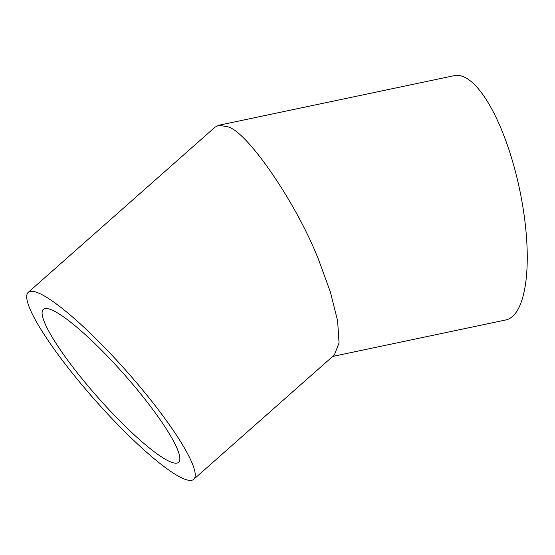 <?xml version="1.0" encoding="UTF-8"?>
<svg xmlns="http://www.w3.org/2000/svg" width="555" height="555" viewBox="0 0 555 555"><rect width="100%" height="100%" fill="white"/><g stroke="black" fill="none" stroke-linecap="round" stroke-linejoin="round"><path stroke-width="0.83" d="M52.447 310.252A102.099 17.489 48.5 0 1 136.107 388.306A102.099 17.489 48.5 0 1 178.599 462.322A102.099 17.489 48.5 0 1 169.49 461.427A102.099 17.489 48.5 0 1 85.831 383.373A102.099 17.489 48.5 0 1 43.339 309.357A102.099 17.489 48.5 0 1 52.447 310.252M332.688 356.435L505.785 319.964A124.847 40.439 -101.9 0 0 524.496 217.9A124.847 40.439 -101.9 0 0 454.309 75.64L218.816 125.25L227.814 126.804C247.71 131.639 297.931 205.53 319.132 261.169L330.419 292.152L337.634 320.963L339.043 342.99L334.325 354.985L193.674 479.36A124.847 21.381 -131.5 0 0 141.712 388.861A124.847 21.381 -131.5 0 0 39.412 293.408A124.847 21.381 -131.5 0 0 28.263 292.318A124.847 21.381 -131.5 0 0 80.225 382.818A124.847 21.381 -131.5 0 0 182.533 478.271A124.847 21.381 -131.5 0 0 193.674 479.36M28.263 292.318L215.056 127.144L218.816 125.25"/></g></svg>

